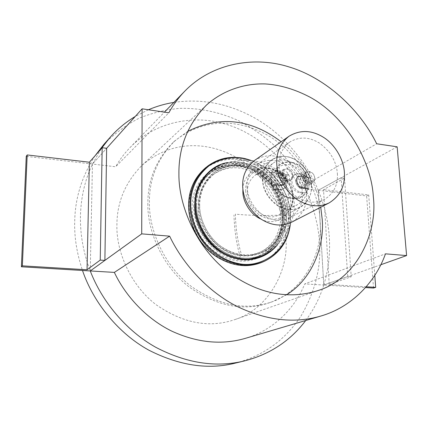 <?xml version="1.0" encoding="UTF-8"?>
<svg xmlns="http://www.w3.org/2000/svg" width="428" height="428" viewBox="0 0 428 428"><rect width="100%" height="100%" fill="white"/><g stroke="black" fill="none" stroke-linecap="round" stroke-linejoin="round"><path stroke-width="0.32" stroke-dasharray="2.14 1.6" d="M196.516 205.638C196.431 220.463 205.338 239.407 219.949 249.454C234.774 259.004 249.101 260.7 262.926 254.542C277.949 247.849 286.305 229.676 285.096 214.498C284.764 198.742 274.075 179.027 258.266 169.996C242.628 161.072 227.343 161.388 212.4 170.959C201.561 180.102 196.265 191.664 196.516 205.638M199.689 205.954C199.437 192.819 204.434 181.986 214.674 173.452C228.568 164.657 242.783 164.427 257.319 172.762C272.021 181.21 281.924 199.555 282.223 214.209C283.315 228.274 275.632 245.078 261.776 251.37C248.855 257.207 235.475 255.687 221.64 246.812C207.981 237.481 199.619 219.805 199.689 205.954M213.219 174.528C227.075 165.754 241.253 165.513 255.751 173.811C270.405 182.221 280.27 200.502 280.559 215.107C281.64 229.13 273.968 245.881 260.149 252.156C254.072 254.944 247.935 256.072 241.74 255.548C221.094 256.014 196.768 229.028 198.26 206.933C198.014 193.841 203.006 183.04 213.219 174.528L214.674 173.452M283.181 214.305C284.31 228.739 276.408 245.998 262.166 252.424C248.941 258.373 235.245 256.795 221.078 247.694C207.099 238.123 198.555 220.024 198.629 205.847C198.378 192.434 203.477 181.354 213.92 172.618C228.161 163.566 242.735 163.309 257.64 171.842C272.711 180.482 282.871 199.282 283.181 214.305C282.748 199.437 273.353 182.13 260.187 173.474C247.336 165.16 234.421 163.459 221.436 168.37C207.773 173.501 197.918 189.936 198.651 205.852C198.458 223.015 210.918 243.441 226.663 251.043C241.74 258.544 255.992 257.447 269.421 247.742C279.142 238.84 283.721 227.691 283.165 214.305M284.208 213.749C285.342 228.215 277.435 245.506 263.172 251.942C249.925 257.897 236.203 256.313 222.009 247.191C208.003 237.594 199.437 219.452 199.507 205.247C199.255 191.803 204.354 180.702 214.813 171.949C229.076 162.886 243.676 162.635 258.608 171.189C273.706 179.856 283.892 198.699 284.208 213.749M260.925 255.489C254.505 258.384 248.026 259.566 241.488 259.026C219.318 259.582 193.146 230.574 194.783 206.836C194.537 192.921 199.823 181.402 210.63 172.286C225.524 162.747 240.761 162.415 256.34 171.296C272.096 180.279 282.737 199.903 283.058 215.594C284.245 230.713 275.905 248.823 260.925 255.489L262.926 254.542C256.49 257.447 249.984 258.624 243.425 258.084C226.738 257.603 205.675 241.911 199.33 221.725C193.13 203.241 197.388 182.933 212.4 170.959C221.404 164.791 230.756 162.41 240.461 163.806C258.314 165.256 279.126 183.74 283.604 204.29C288.632 222.544 281.415 245.629 262.926 254.542L260.716 255.591C275.685 248.925 284.026 230.826 282.838 215.712C282.523 200.026 271.887 180.413 256.137 171.435C240.563 162.56 225.331 162.891 210.442 172.431C199.635 181.542 194.355 193.055 194.596 206.965C194.499 221.72 203.359 240.563 217.906 250.557C232.666 260.053 246.935 261.727 260.716 255.591C246.571 261.754 232.126 259.989 217.371 250.294C202.808 238.717 195.189 224.309 194.515 207.077C194.467 192.67 199.78 181.119 210.442 172.431L210.63 172.286M247.432 191.979C247.191 184.966 249.85 179.327 255.414 175.063C267.473 165.55 288.344 179.963 288.515 196.527C288.868 204.279 285.792 210.287 279.281 214.546C267.58 222.678 247.213 208.136 247.432 191.979M307.545 185.618C307.967 193.659 304.843 199.865 298.177 204.242C286.193 212.604 265.098 197.378 265.21 180.611C264.916 173.329 267.618 167.503 273.321 163.121C285.679 153.352 307.24 168.45 307.545 185.618M302.992 192.226L301.05 192.006C293.046 191.375 288.253 178.08 295.406 174.164L300.065 173.212L302.002 173.452L303.313 174.49L304.255 176.454L305.72 181.29L306.02 186.833L305.448 190.155L304.308 193.199L302.992 192.226C297.984 201.304 283.368 199.796 277.173 189.283L273.401 189.684L271.272 184.152L270.64 179.161L271.197 174.362L272.588 170.665L277.167 171.237C285.31 171.986 290.045 185.254 282.689 189.246L278.002 190.209L273.401 189.684M277.173 189.283L279.168 189.508L278.002 190.209M302.002 173.452C295.999 163.229 281.645 161.276 276.333 170.242L278.323 170.494C286.482 171.248 291.227 184.548 283.86 188.55L279.168 189.508M276.333 170.242L272.588 170.665M303.313 174.49L298.872 173.939L294.218 174.892C287.081 178.802 291.853 192.06 299.841 192.691L304.308 193.199M273.069 184.81L275.723 184.479L280.474 185.035L279.591 185.57L272.834 184.805L275.814 184.452L280.565 185.008L280.795 185.452L275.595 185.062L275.814 184.452L276.039 184.901C281.544 200.86 303.655 203.123 307.32 188.545L307.593 188.791C303.848 203.701 281.228 201.395 275.595 185.062L272.053 185.484L270.747 178.642L271.486 172.077L275.006 171.607C279.281 156.723 301.451 159.794 306.871 175.56L307.935 176.582L309.273 183.259L308.652 189.727L307.384 188.224L302.377 187.592C297.358 187.18 294.368 178.834 298.872 176.395L301.756 175.812L306.341 176.379L306.871 175.56L302.029 175.047L301.756 175.812L300.852 176.357L297.968 176.935C293.469 179.375 296.454 187.705 301.467 188.117L307.78 188.85L308.652 189.727M271.486 172.077L272.561 172.869L279.061 173.672L279.933 173.115C285.037 173.575 288.033 181.9 283.448 184.42L280.474 185.035L283.448 184.42L282.566 184.955C287.145 182.44 284.155 174.132 279.061 173.672M280.795 185.452C288.622 186.613 287.964 173.019 280.201 172.334L275.006 171.607L275.204 172.527L275.466 171.746C279.639 157.199 301.312 160.195 306.614 175.614L306.341 176.379L307.138 177.133L307.935 176.582M307.138 177.133L300.852 176.357M272.834 184.805L272.053 185.484M279.591 185.57L282.566 184.955C284.171 183.81 284.93 182.248 284.834 180.268C283.464 174.822 280.506 172.848 275.964 174.335C274.423 175.475 273.695 177.015 273.781 178.941C275.124 184.35 278.05 186.351 282.566 184.955L283.743 184.238C279.222 185.64 276.285 183.628 274.937 178.209C274.851 176.277 275.584 174.736 277.125 173.591C281.672 172.104 284.636 174.089 286.016 179.546C286.107 181.531 285.353 183.093 283.743 184.238M283.812 179.279L282.459 182.087C279.741 182.938 277.981 181.734 277.167 178.476L278.489 175.699C281.212 174.817 282.988 176.01 283.812 179.279M280.688 176.266L282.015 173.468C284.754 172.586 286.541 173.789 287.375 177.08L286.016 179.91C283.288 180.76 281.512 179.546 280.688 176.266M278.451 175.994C279.816 181.456 282.769 183.484 287.311 182.077C288.927 180.926 289.686 179.348 289.59 177.353C288.199 171.858 285.214 169.857 280.645 171.35C279.093 172.5 278.361 174.046 278.451 175.994M281.72 173.934C281.629 171.97 282.362 170.414 283.919 169.258C288.509 167.76 291.511 169.782 292.918 175.314C293.02 177.326 292.254 178.909 290.633 180.065C286.065 181.472 283.095 179.428 281.72 173.934M282.582 173.811C282.068 166.786 292.543 168.134 292.666 175.057C293.239 182.061 282.71 180.814 282.582 173.811M288.536 174.549L288.172 175.303L286.739 174.324L287.097 173.57L288.536 174.549M282.555 178.257L281.137 177.294L280.784 178.043L282.202 179.006L282.555 178.257M295.753 181.574C297.059 186.833 299.889 188.834 304.233 187.576C305.87 186.458 306.635 184.891 306.534 182.868C305.196 177.577 302.345 175.598 297.968 176.935C296.395 178.053 295.657 179.6 295.753 181.574M296.952 180.862C296.855 178.883 297.594 177.331 299.172 176.213C303.554 174.875 306.411 176.855 307.753 182.162C307.855 184.19 307.09 185.763 305.453 186.881C301.098 188.138 298.263 186.132 296.952 180.862M305.603 181.9L304.233 184.725C301.617 185.49 299.916 184.286 299.124 181.119L300.467 178.326C303.088 177.529 304.8 178.722 305.603 181.9M302.773 178.958L304.115 176.143C306.753 175.346 308.476 176.55 309.284 179.755L307.914 182.596C305.287 183.361 303.57 182.146 302.773 178.958M300.59 178.69C301.917 184.003 304.768 186.025 309.139 184.762C310.787 183.639 311.557 182.055 311.445 180.017C310.091 174.672 307.213 172.677 302.815 174.014C301.232 175.143 300.488 176.7 300.59 178.69M303.971 176.678C303.869 174.672 304.613 173.105 306.202 171.976C310.621 170.628 313.515 172.644 314.885 178.021C314.997 180.076 314.227 181.67 312.574 182.799C308.181 184.061 305.314 182.018 303.971 176.678M304.832 176.561C304.276 169.616 314.478 170.927 314.655 177.77C315.27 184.693 305.014 183.473 304.832 176.561M310.632 177.272L310.268 178.032L308.882 177.058L309.246 176.304L310.632 177.272M304.447 180.9L303.078 179.942L302.719 180.691L304.089 181.654L304.447 180.9M247.1 186.827C247.609 197.779 252.766 207.141 262.567 214.915C272.021 220.982 281.116 221.907 289.858 217.691C298.835 211.962 303.061 203.771 302.526 193.119C301.724 181.75 296.165 172.324 285.845 164.834C276.13 158.991 266.697 158.793 257.544 164.24C250.262 169.975 246.779 177.502 247.1 186.827M337.371 173.484C338.083 184.832 333.76 193.51 324.408 199.507C315.281 203.905 305.694 202.808 295.652 196.211C285.219 187.785 279.661 177.727 278.986 166.027C278.532 156.076 282.106 148.099 289.703 142.096C299.263 136.436 309.182 136.783 319.459 143.145C330.4 151.261 336.371 161.372 337.371 173.484M254.548 160.452C265.146 154.048 276.06 154.214 287.29 160.939C299.247 169.552 305.699 180.434 306.646 193.59C307.283 206.002 302.339 215.503 291.821 222.105M380.792 264.755L323.766 285.043L304.736 283.898L385.468 253.836M323.766 285.032L323.766 285.032C328.463 269.742 330.32 253.948 329.335 237.658C328.292 221.378 324.595 205.601 318.255 190.326L323.766 285.032M397.147 146.82L318.25 190.316C307.063 163.293 285.706 136.858 258.903 120.423C231.746 104.165 203.407 98.156 173.891 102.399M366.218 286.781L329.223 284.529L323.525 189.625L344.551 178.128L341.132 177.7L318.255 190.316L299.777 188.165L376.683 143.771M305.736 320.502C313.938 309.337 319.946 297.519 323.761 285.043L318.255 190.316L366.619 195.938L368.701 194.917L323.525 189.625M101.11 148.917L92.453 164.074C85.012 179.765 81.01 196.923 80.453 215.546C80.041 234.218 83.31 252.675 90.26 270.929L92.459 164.058L115.662 166.76L168.835 112.799M95.123 155.696C81.962 176.074 75.162 197.864 74.723 221.067C74.172 236.727 76.762 253.194 82.486 270.475M235.582 363.062C262.728 356.075 284.395 340.64 300.574 316.752C315.029 292.27 321.337 267.366 319.486 242.045C318.1 222.164 312.28 202.016 302.024 181.59C294.304 168.488 285.091 156.461 274.385 145.499C263.001 135.414 250.91 127.063 238.102 120.445C219.018 111.976 199.71 107.942 180.167 108.348C166.513 109.44 152.919 112.687 139.384 118.085C126.212 124.842 114.281 133.723 103.603 144.734M285.947 239.172C288.809 270.325 268.549 308.995 235.052 319.523C209.72 328.319 183.553 323.493 156.546 305.041C130.62 285.572 116.068 251.434 116.903 224.684C117.053 201.973 125.388 182.226 141.909 165.443C169.493 141.582 203.423 140.726 232.468 155.38C263.627 170.9 285.374 208.538 285.947 239.172M90.26 270.945L92.459 164.058L106.642 148.281L92.459 164.058L26.252 156.359M245.351 338.35C273.021 330.464 295.09 308.347 304.736 283.898M148.393 109.755L135.243 116.464M299.777 188.165C285.321 158.012 254.74 131.412 222.448 123.248C191.755 114.806 154.251 122.531 130.026 147.569C124.388 153.411 119.605 159.81 115.662 166.76M187.678 131.391L174.988 140.716C157.83 157.879 149.297 178.417 149.383 202.332C148.821 230.211 164.368 266.072 191.412 286.509C219.505 305.87 246.475 310.942 272.32 301.719L286.471 294.817M147.837 203.568C147.264 231.329 162.726 267.019 189.657 287.349C217.633 306.614 244.5 311.654 270.266 302.457C303.784 291.559 323.322 252.295 320.074 220.532C319.085 189.16 296.786 150.405 265.141 133.916C235.544 118.369 201.395 118.503 173.383 142.187C156.279 159.296 147.762 179.76 147.837 203.568M281.982 216.782C283.197 232.206 274.637 250.701 259.315 257.485C245.271 263.707 230.735 261.984 215.707 252.306C200.898 242.125 191.899 222.945 192.012 207.917C191.776 193.788 197.148 182.077 208.115 172.789C223.314 163.014 238.856 162.64 254.746 171.665C270.812 180.793 281.661 200.786 281.982 216.782M320.743 207.222C316.019 181.697 302.826 159.874 281.169 141.759M193.729 206.729C193.483 192.536 198.865 180.782 209.87 171.468C225.112 161.666 240.707 161.303 256.65 170.376C272.775 179.551 283.678 199.63 284.01 215.691C285.241 231.179 276.67 249.749 261.299 256.549C247.213 262.792 232.629 261.048 217.536 251.327C202.669 241.087 193.622 221.816 193.729 206.729M329.223 284.529L351.222 276.761L344.551 178.128M351.222 276.761L347.702 276.531L341.132 177.7M347.702 276.531L323.766 285.043L365.528 287.568M373.516 288.049L366.619 195.938M374.784 275.359L368.701 194.917M240.846 258.785C218.959 259.325 193.135 230.703 194.751 207.27C194.644 194.317 200.47 180.509 211.272 172.521C219.949 167.236 228.868 165.09 238.016 166.085C259.298 167.396 282.213 193.584 281.924 215.905C284.764 238.332 262.974 262.193 240.846 258.785C236.738 245.833 234.448 231.232 233.972 214.984M280.559 215.107C264.852 215.846 249.786 215.525 235.352 214.15C235.807 229.462 237.936 243.264 241.74 255.548M288.29 216.113C287.595 205.167 283.753 194.28 276.772 183.457C266.692 169.841 251.744 161.297 238.428 159.478C228.022 158.296 217.863 160.693 207.944 166.669C195.591 175.71 188.876 191.444 188.962 206.259C189.31 217.884 193.237 229.504 200.732 241.119C211.635 255.634 227.873 264.06 241.676 265.103C252.424 265.601 262.498 262.471 271.903 255.709C283.432 245.768 288.863 230.141 288.29 216.113M277.167 171.237L278.323 170.494M298.872 173.939L300.065 173.212M299.841 192.691L301.05 192.006M263.338 261.754C280.715 254.318 290.446 233.41 289.018 216.028C288.611 198.25 276.59 176.063 258.769 165.839C241.151 155.717 223.849 156.017 206.868 166.743M207.521 166.23C224.566 155.064 242.007 154.529 259.844 164.63C277.884 174.806 290.157 197.244 290.564 215.204L290.13 225.401M249.818 160.323C271.721 166.567 290.5 193.659 290.35 215.022L289.735 226.348M227.696 162.608C240.991 160.286 254.018 164.24 266.778 174.469C279.206 186.426 285.776 199.817 286.482 214.637C287.151 225.396 284.133 235.48 277.43 244.875M271.384 250.45C282.089 240.413 287.044 228.418 286.236 214.465C285.818 199.865 277.071 181.766 262.979 171.724C248.78 161.998 234.437 159.879 219.949 165.374C247.256 151.849 285.947 181.397 286.198 214.519C286.824 228.943 281.886 240.916 271.384 250.45L276.435 245.897L280.987 240.825L284.978 235.293L288.344 229.355L290.633 224.128L292.741 217.413L293.999 210.453L294.304 203.327L292.832 192.889L288.691 182.81L282.619 174.811L278.799 171.339L274.68 168.381L267.008 164.395L259.534 161.912L251.825 160.516L241.745 160.233L230.612 161.848L219.949 165.374M242.89 189.203C242.954 175.689 256.549 165.235 268.078 168.06C280.131 169.424 292.666 184.554 292.581 197.073C294.555 214.021 275.557 227.466 260.941 219.066M245.677 190.663C246.116 200.058 250.546 208.061 258.967 214.685C267.077 219.848 274.899 220.581 282.426 216.894C290.04 211.972 293.635 204.991 293.207 195.949C292.559 186.244 287.825 178.187 279.013 171.778C270.705 166.781 262.632 166.583 254.799 171.189C248.449 176.117 245.405 182.606 245.677 190.663M311.343 185.634C311.846 194.991 308.203 202.193 300.413 207.243C292.704 211.02 284.657 210.207 276.279 204.809C267.564 197.897 262.958 189.572 262.444 179.84C262.118 171.494 265.2 164.801 271.7 159.746C279.73 155.043 288.028 155.3 296.593 160.532C305.688 167.22 310.605 175.592 311.343 185.634M311.402 185.495C312.932 198.458 300.991 211.277 288.713 209.19C276.541 208.848 262.492 192.937 262.808 179.728C261.513 166.315 274.214 154.101 286.209 156.6C298.15 157.397 311.434 172.698 311.402 185.495M272.561 172.869L275.204 172.527L279.933 173.115L280.201 172.334M302.029 175.047C294.384 173.805 295.058 187.373 302.714 188.01L302.473 187.566L301.467 188.117M308.454 189.203C309.374 185.233 309.15 181.146 307.78 176.941M272.395 185.008C271.02 180.68 270.844 176.513 271.866 172.505M299.172 176.213L298.872 176.395C294.635 177.112 297.701 188.213 302.473 187.566L307.079 188.106L307.32 188.545L302.714 188.01M308.315 189.064L307.384 188.224L306.983 188.127L307.78 188.85M260.149 252.156L261.776 251.37M262.166 252.424L263.172 251.942M214.813 171.949L213.92 172.618M269.421 247.742L274.284 243.307L278.655 238.364L282.459 232.971L285.642 227.182L287.557 222.667L289.462 216.498L290.596 210.116L290.885 203.584C290.382 194.424 287.434 186.33 282.036 179.3C274.166 171.526 266.772 166.931 259.86 165.524C246.705 162.223 233.897 163.17 221.436 168.37M279.281 214.546L298.177 204.242M283.86 188.55L282.689 189.246M295.406 174.164L294.218 174.892M255.414 175.063L273.321 163.121M290.211 225.198L290.628 215.14C290.216 192.782 272.786 167.728 251.065 160.436M292.49 196.746C292.731 205.964 289.376 212.679 282.426 216.894L300.413 207.243L305.068 203.771C309.663 198.72 311.782 192.648 311.424 185.549C310.792 176.807 306.94 169.231 299.873 162.811C295.855 159.607 291.629 157.568 287.199 156.707C282.485 155.765 277.317 156.782 271.7 159.746L254.799 171.189C259.791 168.525 264.483 167.616 268.875 168.445C273.032 169.221 277.109 171.173 281.094 174.308C288.135 180.728 291.933 188.213 292.49 196.746M275.964 174.335L277.125 173.591M282.015 173.468L278.489 175.699M283.919 169.258L280.645 171.35M290.633 180.065L287.311 182.077M281.137 177.294L287.097 173.57M282.202 179.006L288.172 175.303M286.016 179.91L282.459 182.087M304.233 187.576L305.453 186.881M304.115 176.143L300.467 178.326M306.202 171.976L302.815 174.014M312.574 182.799L309.139 184.762M303.078 179.942L309.246 176.304M304.089 181.654L310.268 178.032M307.914 182.596L304.233 184.725M289.858 217.691L324.408 199.507M257.544 164.24L289.703 142.096M130.026 147.569L164.427 112.141M206.467 105.074L141.909 165.443M235.052 319.523L318.507 290.414M272.32 301.719L270.266 302.457M209.87 171.468L208.115 172.789M173.383 142.187L174.988 140.716M259.315 257.485L261.299 256.549"/><path stroke-width="0.64" d="M329.207 202.861L291.821 222.105C281.774 226.867 271.309 225.733 260.422 218.708C249.16 209.715 243.248 198.918 242.687 186.324C242.334 175.683 246.287 167.059 254.548 160.452L288.964 136.286C300.071 129.614 311.589 129.962 323.52 137.334C335.568 144.846 343.861 160.334 344.396 172.532C345.262 185.816 340.196 195.922 329.207 202.861C318.683 207.842 307.609 206.494 295.989 198.817C283.941 189.005 277.537 177.342 276.766 163.822C276.253 152.4 280.319 143.225 288.964 136.286M164.427 112.141L184.843 91.121C211.967 63.125 254.12 55.95 288.665 66.827C325.013 77.473 359.68 108.889 376.683 143.771L397.147 146.82L406.6 255.57L380.792 264.755M406.6 255.57L385.468 253.836C375.618 281.854 351.779 307.224 320.813 316.046L245.351 338.35C221.923 345.182 197.517 342.833 172.126 331.304C147.237 319.304 125.848 296.759 114.351 272.401L169.622 236.154C183.419 265.082 208.623 292.094 237.428 306.619C266.794 320.583 294.592 323.723 320.813 316.046M184.843 91.121C178.54 97.654 173.206 104.881 168.835 112.799L142.112 108.819L106.642 148.281L104.881 260.406L90.26 270.945C101.805 301.242 126.046 330.726 155.846 347.343C186.619 363.335 216.199 367.845 244.591 360.879C269.929 354.314 290.312 340.859 305.736 320.502M178.915 174.271C178.556 147.221 187.742 124.152 206.467 105.074C223.389 89.923 245.153 83.225 265.414 83.947C280.046 84.872 294.876 89.259 309.893 97.113C345.696 116.502 371.483 161.003 373.328 196.864C377.747 233.346 356.497 278.494 318.507 290.414C290.238 299.605 258.945 294.962 227.37 271.432C196.58 247.491 178.604 206.103 178.915 174.271M82.486 270.475C93.604 303.19 119.086 333.942 148.998 350.248C179.503 365.699 208.366 369.969 235.582 363.062L244.591 360.879M135.243 116.464C125.661 122.242 117.154 129.347 109.723 137.779L103.603 144.734L95.123 155.696M169.622 236.154L141.716 233.865L90.26 270.945L21.4 266.783L26.252 156.359L27.189 154.941L89.366 162.217L102.169 147.719L106.642 148.281M114.351 272.401L90.265 270.945M141.716 233.865L142.112 108.819M173.891 102.399C165.192 103.795 156.691 106.246 148.393 109.755M109.723 137.779L101.11 148.917M286.471 294.817C312.167 279.179 324.499 246.33 322.225 219.484L320.743 207.222M281.169 141.759C250.835 118.904 219.671 115.448 187.678 131.391M365.528 287.568L373.516 288.049L375.688 287.359L374.784 275.359M375.688 287.359L366.218 286.781M21.4 266.783L22.352 265.841L87.039 269.779L100.232 260.096L102.169 147.719M87.039 269.779L89.366 162.217M100.232 260.096L104.881 260.406M22.352 265.841L27.189 154.941M188.646 206.055C188.507 222.763 198.442 244.126 214.883 255.57C231.607 266.435 247.759 268.495 263.338 261.754C247.812 268.361 231.821 266.435 215.364 255.971C200.015 245.56 188.941 225.759 188.604 206.109C188.588 190.011 194.451 177.053 206.205 167.246C194.253 177.566 188.4 190.503 188.646 206.055M206.868 166.743L207.521 166.23C195.543 176.577 189.679 189.551 189.93 205.151C189.797 221.913 199.769 243.35 216.258 254.837C233.035 265.745 249.23 267.821 264.846 261.064C279.307 253.676 287.766 241.724 290.211 225.198M289.735 226.348C286.653 251.332 260.368 268.918 238.075 263.471C224.695 260.839 210.175 251.466 200.791 237.567C194.355 226.599 190.984 215.76 190.674 205.055C190.53 188.941 196.773 175.764 209.41 165.518C222.688 157.295 236.16 155.562 249.818 160.323M277.43 244.875C264.857 260.069 245.372 263.423 227.846 255.687C208.746 247.705 194.563 223.903 194.986 205.483C193.718 186.036 208.666 165.085 227.696 162.608M219.949 165.374C204.643 171.312 194.933 189.331 195.703 205.403C195.457 222.148 206.986 243.757 224.106 253.007C241.071 261.882 256.827 261.032 271.384 250.45M260.941 219.066C250.599 214.744 242.703 201.556 242.863 191.573L242.89 189.203M290.13 225.401C287.755 241.654 279.329 253.542 264.846 261.064L263.338 261.754M251.065 160.436C245.405 158.692 243.254 157.579 232.95 157.36C223.694 157.584 215.214 160.537 207.521 166.23"/></g></svg>
